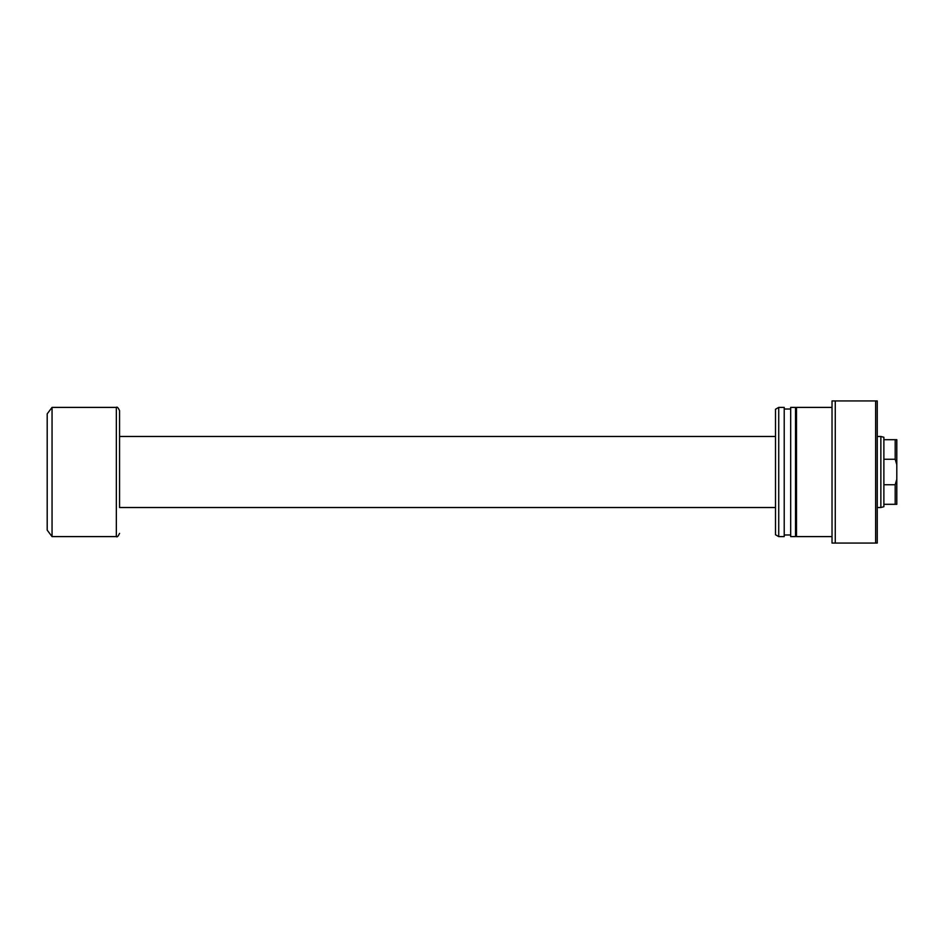 <?xml version="1.0" encoding="UTF-8"?>
<svg xmlns="http://www.w3.org/2000/svg" width="944" height="944" viewBox="0 0 944 944"><rect width="100%" height="100%" fill="white"/><g stroke="black" fill="none" stroke-linecap="round" stroke-linejoin="round"><path stroke-width="1.42" d="M895.183 459.256L883.879 459.256L883.879 484.744L895.183 484.744L896.8 479.269L896.8 464.731L895.183 459.256L895.183 439.692L896.8 439.692L896.8 464.731M883.879 484.744L883.879 506.727L880.858 507.53L880.858 436.47L877.259 436.47M775.496 507.53L119.558 507.53L119.558 410.616L119.558 436.47L775.496 436.47M119.558 507.53L119.558 472M52.05 536.605L52.05 407.395L47.2 413.85L47.2 530.15L52.05 536.605L116.336 536.605L116.336 407.395L52.05 407.395M883.879 504.308L895.183 504.308L895.183 484.744M883.879 459.256L883.879 439.692L895.183 439.692M880.858 436.47L883.879 437.273L883.879 439.692M896.8 479.269L896.8 504.308L895.183 504.308M832.03 407.395L796.5 407.395L796.5 536.605L832.03 536.605M790.683 472L790.683 536.605L795.521 536.605L795.521 407.395L790.683 407.395L790.683 472M778.729 472L778.729 536.605L784.216 536.605L784.216 407.395L778.729 407.395L778.729 472M778.729 407.395L775.496 409.259L775.496 534.741L778.729 536.605M835.263 400.929L835.263 543.071L832.03 543.071L832.03 400.929L875.643 400.929L875.643 543.071L835.263 543.071M875.643 400.929L877.259 400.929L877.259 543.071L875.643 543.071M880.858 507.53L877.259 507.53M116.336 536.605C117.068 537.455 118.142 536.381 119.558 533.384M116.336 407.395C117.068 406.545 118.142 407.619 119.558 410.616M795.521 534.988L796.5 534.988M784.216 534.988L790.683 534.988M784.216 409.012L790.683 409.012M795.521 409.012L796.5 409.012"/></g></svg>

